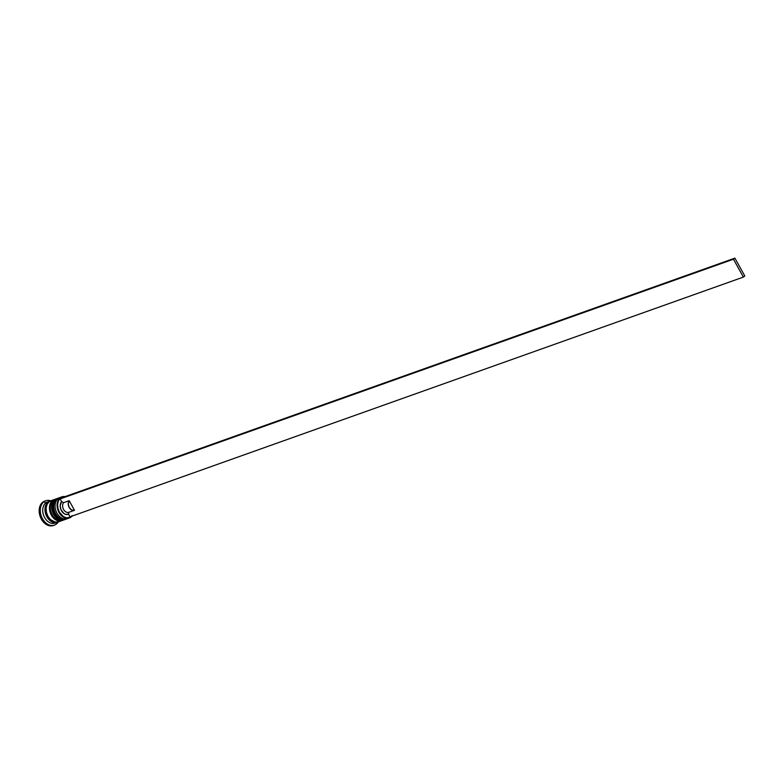 <?xml version="1.0" encoding="UTF-8"?>
<svg xmlns="http://www.w3.org/2000/svg" width="784" height="784" viewBox="0 0 784 784"><rect width="100%" height="100%" fill="white"/><g stroke="black" fill="none" stroke-linecap="round" stroke-linejoin="round"><path stroke-width="1.18" d="M65.023 519.469A11.211 8.105 -109.6 0 1 54.625 512.109A11.211 8.105 -109.6 0 1 56.624 499.016A11.211 8.105 70.4 0 0 54.831 512.589A11.211 8.105 70.4 0 0 65.748 519.263L66.65 518.9A11.211 8.105 -109.6 0 1 65.974 519.184A11.211 8.105 -109.6 0 1 55.056 512.511A11.211 8.105 -109.6 0 1 56.85 498.938A11.211 8.105 70.4 0 0 54.851 512.03A11.211 8.105 70.4 0 0 65.239 519.39M56.624 499.016A1.039 0.696 -127.2 0 0 56.487 499.094A1.039 0.696 52.8 0 1 56.624 499.016L56.624 499.016A11.211 8.105 70.4 0 1 58.232 498.144L58.457 498.065A11.211 8.105 -109.6 0 0 56.85 498.938M58.349 498.105A11.211 8.105 70.4 0 0 58.232 498.144L56.497 499.085C48.392 504.435 56.801 523.085 65.748 519.263M61.652 520.664A11.211 8.105 -109.6 0 1 51.254 513.304A11.211 8.105 -109.6 0 1 53.253 500.212A11.211 8.105 70.4 0 0 51.46 513.785A11.211 8.105 70.4 0 0 62.387 520.458L63.279 520.096A11.211 8.105 -109.6 0 1 62.612 520.38A11.211 8.105 -109.6 0 1 51.685 513.706A11.211 8.105 -109.6 0 1 53.479 500.133A11.211 8.105 70.4 0 0 51.479 513.226A11.211 8.105 70.4 0 0 61.877 520.586M53.253 500.212A1.039 0.696 -127.2 0 0 53.116 500.29A1.039 0.696 52.8 0 1 53.253 500.212L53.253 500.212A11.211 8.105 70.4 0 1 54.87 499.339L55.096 499.261A11.211 8.105 -109.6 0 0 53.479 500.133M54.978 499.3A11.211 8.105 70.4 0 0 54.87 499.339L53.126 500.29C45.021 505.631 53.439 524.28 62.387 520.458M57.712 521.909A11.035 7.977 -109.6 0 1 46.589 515.941A11.035 7.977 -109.6 0 1 48.177 502.201L46.089 504.818L45.129 508.483L45.433 512.648L46.962 516.666L49.48 519.939L52.606 521.968L57.379 522.056M65.033 496.84L60.603 497.958L58.555 500.525L57.604 504.141L57.908 508.238L59.408 512.197L63.377 516.597L66.581 517.842L70.952 517.107A11.211 8.105 70.4 0 0 71.981 516.137A11.211 8.105 -109.6 0 1 70.952 517.107L71.011 516.734A10.858 7.85 -109.6 0 1 59.408 512.197A10.858 7.85 -109.6 0 1 60.603 497.958L60.211 497.742A11.211 8.105 70.4 0 0 58.986 512.432A11.211 8.105 70.4 0 0 70.952 517.107A11.211 8.105 -109.6 0 1 69.345 517.979A11.211 8.105 -109.6 0 1 58.418 511.315A11.211 8.105 -109.6 0 1 60.211 497.742L58.192 498.457A11.211 8.105 70.4 0 0 56.399 512.03A11.211 8.105 70.4 0 0 67.326 518.704L69.345 517.979M68.296 518.244A11.211 8.105 -109.6 0 1 56.722 512.697A11.211 8.105 -109.6 0 1 58.192 498.457L60.211 497.742A11.211 8.105 -109.6 0 1 61.828 496.87A11.211 8.105 -109.6 0 1 65.033 496.625A11.211 8.105 70.4 0 0 60.211 497.742L60.603 497.958A10.858 7.85 -109.6 0 1 64.572 496.791M64.504 519.674A11.211 8.105 -109.6 0 1 53.204 513.598A11.211 8.105 -109.6 0 1 54.831 499.653A11.211 8.105 70.4 0 0 53.038 513.226A11.211 8.105 70.4 0 0 63.955 519.9L65.082 519.498A11.211 8.105 -109.6 0 1 54.155 512.824A11.211 8.105 -109.6 0 1 55.948 499.261L54.831 499.653L55.948 499.261A11.211 8.105 -109.6 0 1 57.555 498.379A11.211 8.105 -109.6 0 1 57.889 498.281M56.291 524.114L56.536 522.536L56.291 524.114A12.936 9.349 -109.6 0 1 54.439 525.123A12.936 9.349 -109.6 0 1 41.836 517.42A12.936 9.349 -109.6 0 1 43.904 501.76A12.936 9.349 70.4 0 0 42.483 518.714A12.936 9.349 70.4 0 0 56.291 524.114A12.936 9.349 70.4 0 0 58.251 521.928A12.936 9.349 -109.6 0 1 56.291 524.114M56.056 522.585A11.211 8.105 -109.6 0 1 44.414 517.166A11.211 8.105 -109.6 0 1 45.854 502.858L43.904 501.76L42.777 502.162A12.936 9.349 70.4 0 0 40.709 517.822A12.936 9.349 70.4 0 0 53.312 525.515L54.439 525.123M50.607 500.868L49.216 501.652A11.211 8.105 70.4 0 0 47.422 515.225A11.211 8.105 70.4 0 0 58.349 521.899L61.711 520.703A11.211 8.105 -109.6 0 1 50.793 514.03A11.211 8.105 -109.6 0 1 52.587 500.457L49.216 501.652L47.099 504.308L46.119 508.032L46.432 512.256L47.981 516.342L50.539 519.674L55.38 522.173L58.565 521.811M49.706 501.182L47.461 501.976A11.211 8.105 70.4 0 0 45.854 502.858A11.211 8.105 70.4 0 0 44.061 516.421A11.211 8.105 70.4 0 0 54.978 523.095L57.222 522.301A11.211 8.105 -109.6 0 1 46.305 515.627A11.211 8.105 -109.6 0 1 48.098 502.054L45.854 502.858L48.098 502.054A11.211 8.105 -109.6 0 1 49.706 501.182A11.211 8.105 -109.6 0 1 50.274 501.005M51.029 500.878L48.098 502.054L45.335 506.464L44.992 510.521L45.942 514.755L48.04 518.538L50.96 521.282L54.263 522.575L57.771 522.066A11.211 8.105 -109.6 0 1 57.222 522.301M71.52 516.303A10.858 7.85 -109.6 0 1 71.011 516.734L72.157 515.607M68.884 512.285A5.694 4.116 70.4 0 1 68.835 512.305A5.694 4.116 70.4 0 1 63.563 509.453A5.694 4.116 70.4 0 1 63.553 502.681L69.168 500.682L74.49 510.286L71.638 510.012L69.188 507.483L68.218 503.838L69.168 500.682L74.49 510.286A5.694 4.116 -109.6 0 1 74.451 510.306A5.694 4.116 -109.6 0 1 69.178 507.464A5.694 4.116 -109.6 0 1 69.168 500.682L63.553 502.681L61.593 501.564L60.143 498.947L733.471 259.21L743.379 277.085L70.05 516.823L68.6 514.206L65.758 514.392L63.827 513.432L60.887 509.482L60.182 505.719L61.593 501.564L60.143 498.947L61.564 497.869L734.892 258.132L744.8 276.007L743.379 277.085L70.05 516.823L68.6 514.206L68.884 512.285A5.694 4.116 -109.6 0 1 63.582 509.482A5.694 4.116 -109.6 0 1 63.553 502.681L61.593 501.564A7.419 5.361 70.4 0 0 61.436 510.658A7.419 5.361 70.4 0 0 68.6 514.206L68.884 512.285L74.402 510.325M53.567 525.427L49.892 525.839L46.08 524.349L42.708 521.184L40.298 516.823L39.2 511.932L39.592 507.258L41.415 503.504L44.384 501.25M45.756 500.751L44.639 501.152A12.936 9.349 70.4 0 0 42.777 502.162L43.904 501.76A12.936 9.349 -109.6 0 1 45.756 500.751A12.936 9.349 -109.6 0 1 50.735 500.819A12.936 9.349 70.4 0 0 43.904 501.76L45.854 502.858A11.211 8.105 -109.6 0 1 48.618 501.691M49.549 501.427L48.177 502.201M54.194 499.584L50.823 500.78A11.211 8.105 70.4 0 0 49.216 501.652L52.587 500.457A11.211 8.105 -109.6 0 1 54.194 499.584A11.211 8.105 -109.6 0 1 54.527 499.477L51.401 501.623L49.823 504.867L49.48 508.924L50.431 513.157L52.528 516.94L55.448 519.684L58.751 520.978L61.926 520.615M57.555 498.379L56.438 498.781A11.211 8.105 70.4 0 0 54.831 499.653A11.211 8.105 -109.6 0 1 57.007 498.614M65.297 519.42L62.112 519.772L58.81 518.489L55.889 515.745L53.802 511.962L52.851 507.728L53.185 503.671L54.762 500.417L57.898 498.271M61.828 496.87L59.8 497.585A11.211 8.105 70.4 0 0 58.192 498.457A11.211 8.105 -109.6 0 1 60.848 497.321M743.379 277.085L744.8 276.007L734.892 258.132L61.564 497.869L60.143 498.947L733.471 259.21L734.892 258.132L733.471 259.21L743.379 277.085M59.163 497.86L58.457 498.065M55.791 499.055L55.096 499.261M68.835 512.305L74.451 510.306"/></g></svg>
